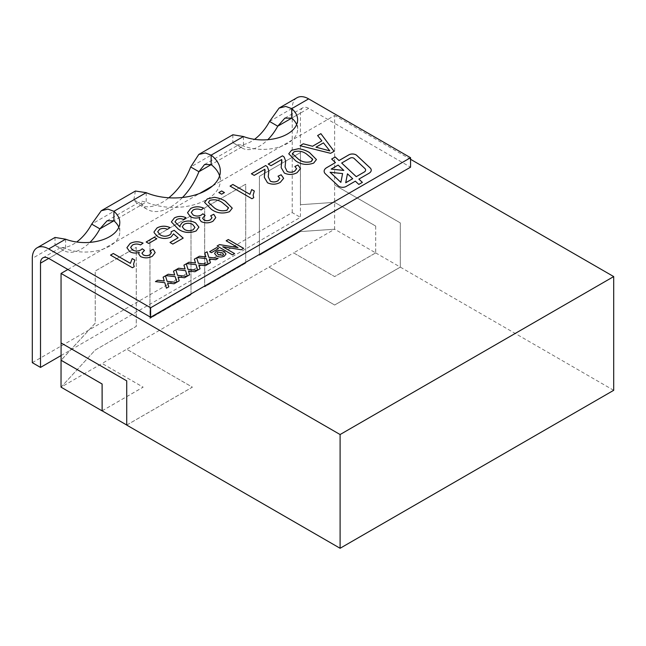 <?xml version="1.0" encoding="UTF-8"?>
<svg xmlns="http://www.w3.org/2000/svg" width="646" height="646" viewBox="0 0 646 646"><rect width="100%" height="100%" fill="white"/><g stroke="black" fill="none" stroke-linecap="round" stroke-linejoin="round"><path stroke-width="0.48" stroke-dasharray="3.23 2.42" d="M324.139 171.255L324.139 171.222A8.802 5.079 0 0 0 324.139 171.255A8.802 5.079 0 0 0 325.447 173.927L338.326 185.967A5.031 2.907 0 0 0 339.053 186.492A5.031 2.907 0 0 0 346.167 186.492L355.332 181.195L358.813 184.449L362.374 182.398M118.807 227.214A34.827 20.107 180 0 1 119.785 231.954A34.827 20.107 180 0 1 114.56 242.549A34.827 20.107 180 0 1 103.312 249.041L199.557 193.477M212.574 185.959L220.286 181.502A46.431 26.809 180 0 1 175.421 207.406A46.431 26.809 180 0 1 146.198 202.133L141.216 201.084L142.031 204.54A46.431 26.809 120 0 0 147.256 209.377A46.431 26.809 120 0 0 182.519 197.474M296.643 124.541A34.827 20.107 180 0 1 297.628 129.281A34.827 20.107 180 0 1 292.404 139.867A34.827 20.107 180 0 1 281.147 146.367L334.652 115.472L334.652 184.982L400.318 222.894L400.318 267.121L334.652 305.033L268.994 267.121L126.721 349.26L192.387 387.14L126.745 425.036L126.721 380.849M102.125 410.816L143.137 387.14L102.092 363.448L126.721 349.228L192.387 387.172L126.721 425.084M334.628 184.998L400.294 222.902L400.294 267.105L334.652 305.001L268.994 267.089L293.615 252.869L334.652 276.569L375.665 252.885L375.697 226.052L334.628 202.343L300.455 204.725L300.455 152.593L259.417 176.293L259.385 255.259L300.43 231.567L334.628 229.193L334.652 184.982M375.697 226.052L375.697 252.901L334.628 229.193M613.7 390.313L400.318 267.121M102.149 410.832L143.137 387.172L102.092 363.48L61.055 387.172L95.228 350.035L136.266 326.343L136.266 247.361L95.228 271.054L95.228 323.178L61.079 360.242M245.706 263.156L204.669 286.848L204.669 207.867L245.706 184.175L245.706 263.156L204.693 286.864L204.693 207.883L245.738 184.191L245.706 263.156M190.99 294.746L149.945 318.446L149.945 239.456L190.99 215.764L191.014 294.762L149.977 318.454L149.977 239.472L191.014 215.78L191.014 294.762M259.417 255.275L300.455 231.575L334.652 229.209L293.615 252.901L334.652 276.601L375.697 252.901M410.549 159.287L334.652 115.472M61.079 355.534L300.43 217.347L300.43 113.09L291.75 118.105L308.635 108.35L410.549 167.193M375.665 226.068L334.604 202.343L300.43 204.709L300.43 152.577L259.385 176.277L259.385 255.259M61.055 387.172L95.228 350.035L136.298 326.359L136.298 247.378L95.253 271.07L95.253 323.194L61.079 360.29M126.745 380.833L61.055 342.945M67.895 269.487L103.312 249.041A34.827 20.107 180 0 1 65.601 248.662L60.829 247.491L61.047 248.839L63.195 250.059A34.827 20.107 120 0 0 64.14 250.664A34.827 20.107 120 0 0 89.956 242.371M219.583 175.874A46.431 26.809 180 0 1 220.318 180.614A46.431 26.809 180 0 1 220.286 181.502L281.147 146.367A34.827 20.107 180 0 1 243.445 145.988L238.673 144.817L238.883 146.166L241.031 147.385A34.827 20.107 120 0 0 241.975 147.991A34.827 20.107 120 0 0 267.799 139.697M375.665 252.885L400.294 267.105M146.198 192.661L146.198 202.133L113.906 220.779L142.031 204.54L133.827 199.8A46.431 26.809 120 0 0 139.043 204.637A46.431 26.809 120 0 0 168.824 197.789M65.601 239.19L65.601 248.662L48.716 258.416L63.195 250.059L54.983 245.319A34.827 20.107 120 0 0 55.927 245.924A34.827 20.107 120 0 0 76.688 242.008M243.445 136.516L243.445 145.988L211.153 164.633L241.031 147.385L232.826 142.645A34.827 20.107 120 0 0 233.771 143.251A34.827 20.107 120 0 0 254.524 139.326M32.3 362.672L292.218 212.607L300.43 217.347M292.218 212.607L292.218 108.35A23.216 13.405 -120 0 1 297.031 97.724M55.031 237.445L54.983 245.319L32.3 258.416M308.635 108.35A11.612 6.702 -120 0 0 302.829 107.777A11.612 6.702 -120 0 0 300.43 113.09M232.867 134.764L232.826 142.645L190.691 166.967M135.41 191.03L133.827 199.8L91.692 224.122M321.853 140.901L317.614 135.547M334.071 151.317L330.607 153.32M330.607 153.352L300.067 145.705M329.815 150.889L323.452 142.895L315.983 147.215M316.435 159.586L313.681 163.091M313.681 163.115C307.02 165.449 300.988 164.665 295.577 160.765L295.577 160.733M295.577 160.765L288.754 153.796M312.664 159.619L306.81 154.289C303.208 151.414 298.953 150.575 294.043 151.778L292.606 153.845M281.931 160.749L281.737 159.497M281.737 159.53L271.029 165.707L268.227 164.06M285.669 161.08L285.379 163.608M285.379 163.64L285.064 167.144M296.627 168.727L294.915 166.506M300.471 168.582L297.128 172.644M297.128 172.676C292.993 174.953 288.738 175.09 284.353 173.08L284.353 173.047M284.353 173.08L281.171 167.669M265.094 170.471L264.9 169.22M264.9 169.252L254.193 175.397M254.193 175.429L251.391 173.782M268.833 170.802L268.542 173.33M268.542 173.362L268.227 176.867M279.791 178.449L278.046 176.213M283.634 178.304L280.291 182.366M280.291 182.398C276.157 184.675 271.901 184.804 267.517 182.802L267.517 182.77M267.517 182.802L264.335 177.392M253.757 197.716L251.948 198.734M251.948 198.758L230.057 186.096M253.103 195.173L254.33 191.03M224.42 192.589L221.643 194.228L218.865 192.589M232.253 208.157L229.5 211.694M229.5 211.718C222.838 214.052 216.798 213.269 211.387 209.369L211.387 209.336M211.387 209.369L204.564 202.432M228.482 208.222L222.628 202.892C219.026 200.018 214.771 199.178 209.853 200.381L208.416 202.448M203.684 208.157L201.156 209.91M201.156 209.942C198.354 208.739 195.673 208.771 193.122 210.039L193.122 210.007M193.122 210.039L191.24 212.453M205.105 215.441L204.669 215.619M204.669 215.651L202.561 218.211M211.985 217.759L210.701 215.74M215.772 217.597L212.994 221.223M212.994 221.247C209.175 223.282 205.242 223.411 201.205 221.635L199.307 219.018M199.848 217.403C196.384 218.51 193.211 218.259 190.344 216.66L190.344 216.628M190.344 216.66L187.518 212.728M185.975 217.702L183.48 219.47M183.48 219.503C181.163 218.453 178.91 218.453 176.729 219.511L176.729 219.478M176.729 219.511L174.977 221.836M180.161 226.98L179.919 225.85M198.928 227.182L196.134 230.953M196.134 230.985C189.617 233.464 183.674 232.851 178.312 229.152L178.312 229.12M178.312 229.152L171.376 221.958M194.93 227.392L192.621 224.453C189.754 222.959 186.88 222.935 183.989 224.388L182.212 226.722M170.011 227.602L167.484 229.346M167.484 229.378C164.754 228.143 162.106 228.159 159.546 229.427L157.681 231.793M171.271 232.536L171.142 231.809M183.198 238.132L172.813 244.123L170.035 242.492M178.094 237.833L173.54 233.884M173.54 233.917L171.101 236.985C166.482 239.101 161.976 238.972 157.592 236.63L157.592 236.597M157.592 236.63L154.136 232.673M154.136 232.705L154.039 231.89M156.792 238.762L148.685 243.477L146.157 241.984M143.041 243.138L140.545 244.907C137.743 243.736 135.062 243.768 132.511 245.036L132.511 245.004M132.511 245.036L130.629 247.45M144.494 250.43L144.058 250.616M144.058 250.648L141.942 253.2M151.374 252.748L150.082 250.737M155.161 252.618L152.383 256.212M152.383 256.244C148.564 258.279 144.631 258.4 140.594 256.624L140.594 256.599M140.594 256.624L138.688 254.015M139.237 252.4C135.773 253.498 132.6 253.256 129.733 251.649L129.733 251.625M129.733 251.649L126.907 247.717M134.215 266.733L132.406 267.775L110.547 255.13M134.788 260.08L133.56 264.19M164.262 281.026L163.107 277.182M176.415 282.431L174.105 283.764M174.105 283.796L167.645 283.053M168.8 286.856L166.45 288.213L164.778 282.69L155.444 281.608M174.67 275.018L173.516 271.175M186.823 276.423L184.514 277.756M184.514 277.788L178.054 277.045M179.208 280.849L176.859 282.173M176.859 282.205L175.187 276.674L165.852 275.6M185.087 269.002L183.932 265.191M197.28 270.416L194.922 271.74M194.922 271.772L188.462 271.029M189.617 274.841L187.267 276.165M187.267 276.197L185.596 270.666M185.596 270.698L176.261 269.592M194.333 259.183L195.496 262.995M207.689 264.408L205.339 265.764L198.879 265.022M197.676 270.149L200.034 268.793M197.676 270.181L196.013 264.658M196.013 264.69L186.67 263.576M204.75 253.175L205.904 256.987M218.106 258.392L215.748 259.724M215.748 259.757L209.288 259.014M210.435 262.793L208.093 264.141M208.093 264.174L206.421 258.642M206.421 258.675L197.087 257.568M243.639 248.411L241.241 249.768M241.241 249.8L222.733 246.78M234.603 253.628L232.439 254.847M232.439 254.879L217.121 246.029M237.978 247.636L226.181 240.796M226.011 254.031L224.364 256.107M224.364 256.139C221.691 257.407 219.083 257.326 216.539 255.905L216.539 255.873M216.539 255.905L214.561 253.458M223.613 254.435L222.087 252.756L217.516 252.15L216.943 253.022M218.493 248.637L211.42 252.723L209.659 251.674M331.673 159.053L335.452 162.614M358.893 179.144L369.036 173.29A7.542 4.352 0 0 0 371.24 170.205A7.542 4.352 0 0 0 371.24 170.189L371.24 170.205M365.62 170.043A5.031 2.907 0 0 0 364.869 168.533L354.065 158.431A2.511 1.454 0 0 0 350.14 158.165L341.686 163.05M352.692 178.732L347.459 173.839L345.723 182.753M342.598 173.588L330.074 172.28M343.834 170.447L338.116 165.11L331.164 169.123M269.535 121.448L292.218 108.35M220.318 171.142L220.318 180.614M119.785 222.474L119.785 231.954M297.628 119.801L297.628 129.281M55.927 245.924L64.14 250.664M233.771 143.251L241.975 147.991M139.043 204.637L147.256 209.377M42.911 257.843L60.829 247.491M284.894 118.129L302.829 107.777M204.588 164.496L238.673 144.817M107.058 220.803L141.216 201.084"/><path stroke-width="0.97" d="M339.053 186.46A5.031 2.907 0 0 0 346.167 186.46L355.332 181.171L358.813 184.417L362.374 182.366L358.893 179.112L369.036 173.257A7.542 4.352 0 0 0 371.24 170.181A7.542 4.352 0 0 0 370.118 167.887L356.713 155.363A5.031 2.907 0 0 0 348.88 154.83L339.013 160.531L335.217 156.978L331.648 159.029L335.452 162.582L326.715 167.629A8.802 5.079 0 0 0 324.139 171.222A8.802 5.079 0 0 0 325.447 173.895L338.326 185.935A5.031 2.907 0 0 0 339.053 186.46M199.557 193.477L212.574 185.959M340.103 548.276L613.7 390.313L613.7 276.577L340.103 434.54L340.103 548.276L126.721 425.084L126.721 380.849L61.055 342.945L61.055 273.436L67.895 269.487L48.716 258.416A11.612 6.702 60 0 0 42.911 257.843A11.612 6.702 60 0 0 40.504 263.156L40.504 367.413L61.079 355.534M340.103 434.54L61.055 273.436M61.079 360.242L102.092 384.015L102.125 410.816L126.721 425.02M61.079 342.953L61.079 360.29L102.125 383.999L102.149 410.832M102.092 410.864L61.031 387.156L61.055 360.315M267.799 139.697A34.827 20.107 120 0 0 277.74 126.188L284.894 118.129L291.75 118.105L291.75 108.625L308.635 98.87L410.549 157.713L410.549 167.193L150.623 317.251L67.895 269.487M613.7 276.577L410.549 159.287M89.956 242.371A34.827 20.107 120 0 0 99.904 228.862L107.058 220.803L113.906 220.779A34.827 20.107 180 0 1 118.807 227.214M182.519 197.474A46.431 26.809 120 0 0 198.903 171.707L204.588 164.496L211.153 164.633A46.431 26.809 180 0 1 219.583 175.874M254.524 139.326A34.827 20.107 120 0 0 269.535 121.448L277.74 126.188L291.75 118.105A34.827 20.107 180 0 1 296.643 124.541M410.549 157.713L150.623 307.779L48.716 248.936L65.601 239.19L55.031 237.445L37.105 247.789A23.216 13.405 60 0 1 48.716 248.936M269.535 121.448L279.096 108.076L285.75 106.429L291.75 108.625A34.827 20.107 180 0 1 297.628 119.801A34.827 20.107 180 0 1 279.209 137.533A34.827 20.107 180 0 1 243.445 136.516L232.867 134.764L198.79 154.442L205.388 152.965L211.153 155.153A46.431 26.809 180 0 1 220.318 171.142A46.431 26.809 180 0 1 194.745 195.084A46.431 26.809 180 0 1 146.198 192.661L135.41 191.03L101.252 210.757L107.914 209.102L113.906 211.299A34.827 20.107 180 0 1 119.785 222.474A34.827 20.107 180 0 1 101.374 240.207A34.827 20.107 180 0 1 65.601 239.19M216.192 251.294C218.962 250.026 221.61 250.139 224.13 251.633L226.011 253.999L224.364 256.107C221.691 257.374 219.083 257.294 216.539 255.873L214.561 253.426L216.192 251.326C218.962 250.059 221.61 250.172 224.13 251.665L224.13 251.633M204.75 253.143L207.1 251.787L208.771 257.286L218.106 258.36L215.748 259.724L209.288 258.981L210.443 262.785L208.093 264.141L206.421 258.642L197.087 257.568L199.436 256.212L205.904 256.955L204.75 253.143L207.1 251.787M183.924 265.167L186.282 263.802L187.954 269.309L197.28 270.383L194.922 271.74L188.462 270.997L189.617 274.808L187.267 276.165L185.596 270.666L176.261 269.592L178.619 268.227L185.087 268.97L183.924 265.167M163.107 277.182L165.457 275.826L167.128 281.325L176.455 282.407L174.105 283.764L167.645 283.021L168.8 286.824L166.45 288.189L164.778 282.69L155.444 281.608L157.794 280.251L164.262 280.994L163.107 277.182M126.907 247.701L130.088 243.518C134.239 241.354 138.567 241.233 143.073 243.122L140.545 244.907C137.743 243.704 135.062 243.736 132.511 245.004L130.629 247.434L132.559 250.018C135.289 251.367 138.018 251.359 140.739 249.994L142.257 248.775L144.494 250.398L141.942 253.184L143.307 254.92C145.495 255.953 147.651 255.921 149.767 254.807L151.374 252.731L150.082 250.737L153.175 249.275L155.161 252.586L152.383 256.212C148.564 258.247 144.631 258.376 140.594 256.599L138.688 253.983L139.237 252.368C135.773 253.466 132.6 253.224 129.733 251.625L126.907 247.684L130.088 243.485C134.239 241.386 138.567 241.257 143.073 243.154M157.035 227.933C161.185 225.753 165.513 225.632 170.011 227.57L167.484 229.346C164.754 228.119 162.106 228.135 159.546 229.395L157.681 231.777L160.232 234.886C163.22 236.581 166.264 236.646 169.349 235.079C170.964 234.159 171.553 233.061 171.133 231.777L174.218 230.323L183.198 238.099L172.813 244.091L170.011 242.476L178.094 237.801L173.54 233.884L171.101 236.985C166.482 239.068 161.976 238.939 157.592 236.597L154.136 232.673L154.039 231.857L157.035 227.965C161.185 225.785 165.513 225.664 170.011 227.602M171.271 232.52L171.133 231.777L174.218 230.323L183.173 238.108M190.699 208.496C194.85 206.357 199.178 206.236 203.684 208.125L201.156 209.91C198.354 208.706 195.673 208.739 193.122 210.007L191.24 212.437L193.17 215.021C195.899 216.37 198.629 216.362 201.35 215.005L202.868 213.786L205.105 215.409L202.561 218.195L203.918 219.931C206.106 220.964 208.262 220.924 210.386 219.81L211.985 217.742L210.701 215.74L213.786 214.286L215.772 217.597L212.994 221.223C209.175 223.25 205.242 223.379 201.205 221.602L199.307 218.986L199.848 217.371C196.384 218.477 193.211 218.227 190.344 216.628L187.518 212.695L190.699 208.529C194.85 206.389 199.178 206.268 203.684 208.157M218.833 192.573L221.643 190.95L224.445 192.573L221.643 194.196L218.833 192.573M264.9 169.22L254.193 175.397L251.391 173.782L265.7 165.521L267.355 166.813L268.833 170.802L268.227 176.851L270.294 181.13C272.887 182.285 275.39 182.196 277.828 180.872L279.791 178.433L278.046 176.213L281.131 174.751L283.634 178.304L280.291 182.366C276.157 184.643 271.901 184.772 267.517 182.77L264.335 177.359L264.9 169.22M288.754 153.813L291.516 150.316L298.517 148.717C302.869 149.339 306.567 150.655 309.604 152.634L316.435 159.554L313.681 163.091C307.02 165.416 300.988 164.633 295.577 160.733L288.754 153.796L291.516 150.292L298.517 148.685C302.869 149.371 306.567 150.688 309.604 152.666L309.604 152.634M317.614 135.547L320.884 133.657L334.087 151.309L330.607 153.32L300.027 145.697L303.297 143.808L312.527 146.254L321.853 140.868L317.614 135.547M281.737 159.497L271.029 165.683L268.227 164.06L282.536 155.799L284.192 157.091L285.669 161.08L285.064 167.128L287.131 171.408C289.723 172.563 292.234 172.482 294.665 171.15L296.627 168.711L294.883 166.49L297.967 165.029L300.471 168.582L297.128 172.644C292.993 174.921 288.738 175.058 284.353 173.047L281.171 167.637L281.737 159.497M251.948 198.734L230.057 186.096L232.867 184.473L249.921 194.317L251.746 189.544L254.33 191.03L253.103 195.165L253.757 197.684L251.948 198.734M214.327 197.288C218.679 197.942 222.377 199.259 225.422 201.237L232.253 208.157L229.5 211.694C222.838 214.02 216.798 213.237 211.387 209.336L204.564 202.4L207.334 198.895L214.327 197.321C218.679 197.975 222.377 199.291 225.422 201.269L225.422 201.237M174.347 217.936C178.078 216.014 181.97 215.925 186 217.686L183.48 219.47C181.163 218.421 178.91 218.421 176.729 219.478L174.977 221.82L180.161 226.948L179.919 225.817L182.317 222.41C186.888 220.383 191.305 220.544 195.576 222.886L198.928 227.15L196.134 230.953C189.617 233.432 183.674 232.818 178.312 229.12L171.376 221.925L174.347 217.968C178.078 216.039 181.97 215.958 186 217.718M146.157 241.984L154.297 237.292L156.816 238.745L148.685 243.445L146.157 241.984M132.406 267.751L110.514 255.113L113.325 253.49L130.379 263.334L132.204 258.561L134.788 260.055L133.56 264.182L134.215 266.701L132.406 267.751M173.516 271.175L175.865 269.818L177.537 275.317L186.872 276.391L184.514 277.756L178.054 277.013L179.208 280.816L176.859 282.173L175.187 276.674L165.852 275.6L168.202 274.243L174.67 274.986L173.516 271.175M194.333 259.151L196.691 257.794L198.362 263.293L207.689 264.375L205.339 265.732L198.879 264.989L200.034 268.793L197.676 270.149L196.013 264.658L186.67 263.576L189.028 262.219L195.496 262.962L194.333 259.151L196.691 257.794M228.313 239.537L243.639 248.379L241.241 249.768L222.733 246.748L234.603 253.595L232.439 254.847L217.121 245.997L219.551 244.6L237.978 247.604L226.157 240.78L228.313 239.537L243.607 248.395M216.725 247.588L218.493 248.605L211.42 252.691L209.659 251.674L216.725 247.588L218.469 248.621M150.623 307.779L150.623 317.251M168.824 197.789A46.431 26.809 120 0 0 190.691 166.967L198.903 171.707L211.153 164.633L211.153 155.153L243.445 136.516M76.688 242.008A34.827 20.107 120 0 0 91.692 224.122L99.904 228.862L113.906 220.779L113.906 211.299L146.198 192.661M37.105 247.789A23.216 13.405 60 0 0 32.3 258.416L32.3 362.672L40.504 367.413M308.635 98.87A23.216 13.405 -120 0 0 297.031 97.724L279.096 108.076M190.691 166.967L198.79 154.442M91.692 224.122L101.252 210.757M317.63 135.563L320.884 133.657M320.884 133.69L334.071 151.317M300.067 145.705L303.297 143.808M303.297 143.84L312.527 146.254M312.527 146.287L321.853 140.868M315.983 147.183L329.815 150.889L323.452 142.863L315.983 147.183L329.815 150.857M309.604 152.666L316.435 159.57M311.186 161.645L312.599 159.094L306.81 154.257C303.208 151.382 298.953 150.542 294.043 151.745L292.606 153.861L298.387 159.15C302.013 162.041 306.277 162.865 311.186 161.645L312.664 159.619M298.387 159.15L298.387 159.118C302.013 162.009 306.277 162.84 311.186 161.613M292.606 153.861L298.387 159.118M268.251 164.076L282.536 155.799M282.536 155.831L284.192 157.091M284.192 157.123L285.669 161.096M285.064 167.128L287.131 171.408M287.131 171.44C289.723 172.595 292.234 172.506 294.665 171.182L294.665 171.15M294.665 171.182L296.627 168.743M294.915 166.506L297.967 165.029M297.967 165.061L300.471 168.598M281.171 167.653L281.446 164.359M281.446 164.391L281.931 160.765M251.415 173.798L265.7 165.521L267.355 166.813L268.833 170.819M268.227 176.851L270.294 181.13M270.294 181.163C272.887 182.317 275.39 182.229 277.828 180.904L277.828 180.872M277.828 180.904L279.791 178.433M278.071 176.229L281.131 174.751M281.131 174.783L283.634 178.32M264.335 177.367L264.61 174.073M264.61 174.105L265.094 170.487M230.089 186.113L232.867 184.473M232.867 184.506L249.921 194.317M249.921 194.349L251.746 189.544L254.322 191.054M253.103 195.197L253.741 197.692M218.865 192.589L221.643 190.95M221.643 190.982L224.42 192.589M225.422 201.269L232.253 208.174M204.564 202.416L207.334 198.895M207.334 198.92L214.327 197.321M214.206 207.754L214.206 207.721C217.823 210.612 222.095 211.444 227.004 210.216L228.418 207.665L222.628 202.86C219.026 199.985 214.771 199.146 209.853 200.349L208.416 202.464L214.206 207.754C217.823 210.644 222.095 211.468 227.004 210.249L228.418 207.697M228.482 208.206L228.418 207.665M208.416 202.464L214.206 207.721M191.24 212.437L193.17 215.021C195.899 216.402 198.629 216.394 201.35 215.037L201.35 215.005M201.35 215.037L202.868 213.786M202.868 213.81L205.073 215.417M202.561 218.195L203.918 219.931M203.918 219.963C206.106 220.997 208.262 220.956 210.386 219.842L210.386 219.81M210.386 219.842L211.985 217.775M210.725 215.764L213.786 214.286M213.786 214.319L215.772 217.613M199.307 219.002L199.848 217.371M187.518 212.712L190.699 208.529M174.977 221.853L180.161 226.948M179.919 225.834L182.317 222.41C186.888 220.415 191.305 220.577 195.576 222.918L195.576 222.886M195.576 222.918L198.928 227.166M171.376 221.941L174.347 217.968M193.178 229.774L194.93 227.392L192.621 224.42C189.754 222.927 186.88 222.902 183.989 224.356L182.212 226.738L184.409 229.435C187.235 231.042 190.158 231.155 193.178 229.774L194.93 227.408M182.212 226.738L184.409 229.403C187.235 231.01 190.158 231.123 193.178 229.742M157.681 231.777L160.232 234.886C163.22 236.614 166.264 236.678 169.349 235.112L169.349 235.079M169.349 235.112C170.964 234.191 171.553 233.093 171.133 231.809M170.035 242.492L178.094 237.801M154.039 231.874L157.035 227.965M146.182 242L154.297 237.292M154.297 237.324L156.792 238.762M130.629 247.434L132.559 250.018M132.559 250.042C135.289 251.399 138.018 251.391 140.739 250.026L140.739 249.994M140.739 250.026L142.257 248.775L144.462 250.414M141.942 253.216L143.307 254.92M143.307 254.952C145.495 255.986 147.651 255.945 149.767 254.839L149.767 254.807M149.767 254.839L151.374 252.764M150.106 250.753L153.175 249.275M153.175 249.308L155.161 252.602M138.688 253.999L139.237 252.368M110.547 255.13L113.325 253.49M113.325 253.523L130.379 263.334M130.379 263.366L132.204 258.561M132.204 258.586L134.78 260.072M133.56 264.214L134.198 266.709M163.115 277.215L165.457 275.826L167.128 281.325M167.128 281.357L176.415 282.431M168.792 286.832L167.645 283.021M155.484 281.616L157.794 280.251M157.794 280.283L164.262 280.994M173.524 271.199L175.865 269.818M175.865 269.85L177.537 275.317M177.537 275.349L186.823 276.423M179.2 280.824L178.054 277.013M165.901 275.608L168.202 274.243M168.202 274.275L174.67 274.986M183.932 265.191L186.282 263.802M186.282 263.834L187.954 269.309M187.954 269.334L197.232 270.408M189.609 274.808L188.462 270.997M176.31 269.592L178.619 268.227M178.619 268.26L185.087 268.97M196.691 257.827L198.362 263.293M198.362 263.326L207.649 264.4M200.026 268.801L198.879 264.989M186.718 263.584L189.028 262.219L195.496 262.962M207.1 251.819L208.771 257.286M208.771 257.318L218.057 258.392M210.435 262.793L209.288 258.981M197.127 257.576L199.436 256.212M199.436 256.244L205.904 256.955M234.579 253.612L222.733 246.748M217.145 246.013L219.551 244.6M219.551 244.632L237.978 247.604M226.181 240.796L228.313 239.569M224.13 251.665L226.011 254.015M214.561 253.442L216.192 251.326M216.943 253.006L218.485 254.758L223.031 255.323L223.613 254.419L222.087 252.723L217.516 252.118L216.943 253.006L218.485 254.726L223.031 255.291L223.613 254.419M209.684 251.69L216.725 247.62M335.452 162.582L326.715 167.661A8.802 5.079 0 0 0 324.139 171.238M371.24 170.189A7.542 4.352 0 0 0 370.118 167.92L356.713 155.395A5.031 2.907 0 0 0 348.88 154.862L339.013 160.555L335.217 157.01L331.673 159.053M362.358 182.374L358.893 179.112M364.15 172.111A5.031 2.907 0 0 0 365.62 170.059A5.031 2.907 0 0 0 365.62 170.043L365.62 170.027A5.031 2.907 0 0 0 364.869 168.501L354.065 158.399A2.511 1.454 0 0 0 350.14 158.133L341.686 163.018L356.253 176.673L364.15 172.078A5.031 2.907 0 0 0 365.62 170.027M345.723 182.753L352.692 178.732L347.459 173.806L345.723 182.721L352.692 178.7M330.074 172.248L340.878 182.382L342.598 173.588L330.074 172.248L340.878 182.358L342.598 173.556M331.164 169.099L343.834 170.447L338.116 165.077L331.164 169.099L343.834 170.415M356.253 176.673L364.15 172.078M341.686 163.05L356.253 176.641M40.504 263.156L48.716 258.416"/></g></svg>
